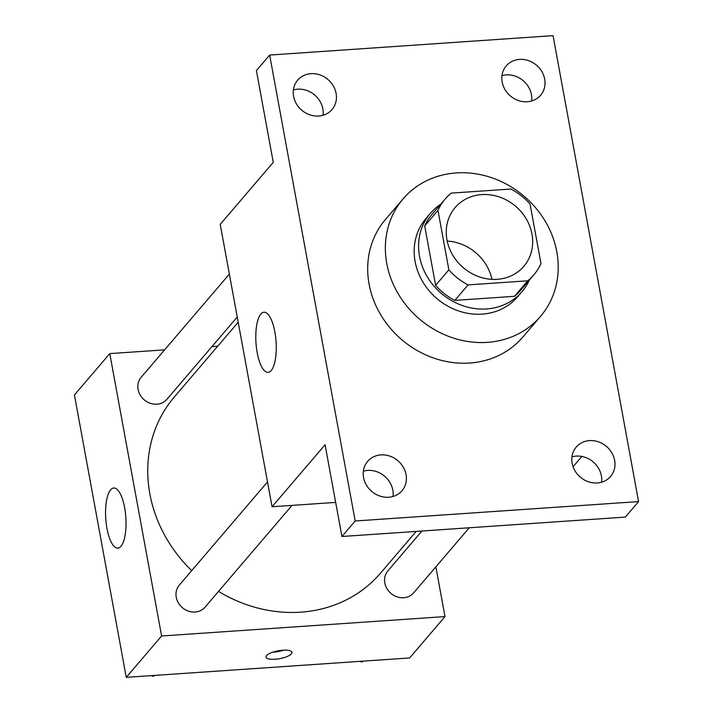 <?xml version="1.0" encoding="UTF-8"?>
<svg xmlns="http://www.w3.org/2000/svg" width="713" height="713" viewBox="0 0 713 713"><rect width="100%" height="100%" fill="white"/><g stroke="black" fill="none" stroke-linecap="round" stroke-linejoin="round"><path stroke-width="1.07" d="M447.203 241.092A45.204 40.338 -139.5 0 1 491.97 279.362M481.694 194.604A45.204 40.338 -139.5 0 1 526.31 218.962A45.204 40.338 -139.5 0 1 523.823 266.332A45.204 40.338 -139.5 0 1 463.263 267.625A45.204 40.338 -139.5 0 1 455.108 207.599A45.204 40.338 -139.5 0 1 481.694 194.604M437.96 210.397L448.869 269.835A58.341 52.058 -139.5 0 0 468.067 284.897L527.709 280.806A58.341 52.058 -139.5 0 0 533.814 274.87A58.341 52.058 -139.5 0 0 540.971 263.525L530.062 204.096A58.341 52.058 -139.5 0 0 510.865 189.034L451.222 193.116A58.341 52.058 -139.5 0 0 445.117 199.061A58.341 52.058 -139.5 0 0 437.96 210.397L424.707 225.905L435.616 285.343L448.869 269.835M533.814 274.87L520.561 290.378A58.341 52.058 -139.5 0 1 514.456 296.314L527.709 280.806M435.616 285.343A58.341 52.058 -139.5 0 0 454.814 300.405L514.456 296.314M424.707 225.905A58.341 52.058 -139.5 0 1 431.864 214.568L445.117 199.061M440.634 204.31A60.266 53.778 40.5 0 0 430.394 213.312A60.266 53.778 40.5 0 0 441.267 293.355A60.266 53.778 40.5 0 0 522.023 291.626A60.266 53.778 40.5 0 0 529.331 280.12M522.023 291.626L517.611 296.795A60.266 53.778 -139.5 0 1 436.846 298.524A60.266 53.778 -139.5 0 1 425.982 218.481L430.394 213.312M454.814 300.405L468.067 284.897M456.249 172.929A90.399 80.667 -139.5 0 1 545.472 221.645A90.399 80.667 -139.5 0 1 540.516 316.376A90.399 80.667 -139.5 0 1 419.378 318.969A90.399 80.667 -139.5 0 1 403.068 198.909A90.399 80.667 -139.5 0 1 456.249 172.929M540.516 316.376L522.843 337.053A90.399 80.667 -139.5 0 1 401.704 339.646A90.399 80.667 -139.5 0 1 385.394 219.586L403.068 198.909M363.559 477.523A22.602 20.169 -139.5 0 1 367.632 461.382A22.602 20.169 -139.5 0 1 397.916 460.741A22.602 20.169 -139.5 0 1 401.989 490.758A22.602 20.169 -139.5 0 1 379.779 496.025A22.602 20.169 -139.5 0 1 363.559 477.523M293.596 96.308A22.602 20.169 -139.5 0 1 297.669 80.168A22.602 20.169 -139.5 0 1 327.953 79.517A22.602 20.169 -139.5 0 1 332.026 109.535A22.602 20.169 -139.5 0 1 309.807 114.811A22.602 20.169 -139.5 0 1 293.596 96.308M502.166 82.022A22.602 20.169 -139.5 0 1 506.248 65.881A22.602 20.169 -139.5 0 1 536.533 65.24A22.602 20.169 -139.5 0 1 540.606 95.257A22.602 20.169 -139.5 0 1 518.387 100.524A22.602 20.169 -139.5 0 1 502.166 82.022M572.138 463.245A22.602 20.169 -139.5 0 1 576.211 447.104A22.602 20.169 -139.5 0 1 606.496 446.454A22.602 20.169 -139.5 0 1 610.569 476.471A22.602 20.169 -139.5 0 1 588.35 481.747A22.602 20.169 -139.5 0 1 572.138 463.245M638.572 501.587L553.056 35.65L269.666 55.053L355.181 520.989L638.572 501.587L625.319 517.094L341.928 536.497L355.181 520.989M573.074 466.739L581.861 456.463M531.622 100.988A22.602 20.169 40.5 0 0 531.426 94.624A22.602 20.169 40.5 0 0 501.979 75.658M323.042 115.274A22.602 20.169 40.5 0 0 322.846 108.902A22.602 20.169 40.5 0 0 293.399 89.936M269.666 55.053L256.413 70.56L273.257 162.341L220.237 224.372L272.063 506.756L325.083 444.725L341.928 536.497M260.842 314.059A30.133 10.062 86.1 0 1 263.97 312.241A30.133 10.062 86.1 0 1 276.065 341.616A30.133 10.062 86.1 0 1 268.088 372.364A30.133 10.062 86.1 0 1 256.466 347.891A30.133 10.062 86.1 0 1 260.842 314.059M393.006 496.489A22.602 20.169 40.5 0 0 392.81 490.125A22.602 20.169 40.5 0 0 363.363 471.159M601.585 482.211A22.602 20.169 40.5 0 0 601.389 475.838A22.602 20.169 40.5 0 0 571.942 456.873M272.063 506.756L335.663 502.398M416.187 531.417L380.466 573.207A135.604 121.005 -139.5 0 1 218.517 591.389M191.69 570.65A135.604 121.005 -139.5 0 1 174.302 396.998L238.195 322.24M229.363 274.113L141.147 377.32A16.934 15.116 40.5 0 0 140.22 395.064A16.934 15.116 40.5 0 0 156.931 404.191A16.934 15.116 40.5 0 0 166.895 399.325L237.242 317.027M469.261 527.78L413.62 592.877A16.934 15.116 -139.5 0 1 390.929 593.368A16.934 15.116 -139.5 0 1 387.872 570.872L421.936 531.016M292.027 505.392L205.041 607.164A16.934 15.116 -139.5 0 1 182.35 607.645A16.934 15.116 -139.5 0 1 179.293 585.15L267.509 481.943M164.623 349.851L109.775 353.612L161.601 635.996L444.992 616.593L435.866 566.853M217.697 346.224L211.948 346.616M109.775 353.612L74.428 394.966L126.254 677.35L409.645 657.947L444.992 616.593M126.254 677.35L161.601 635.996M110.622 489.822A30.133 10.062 86.1 0 1 113.741 488.004A30.133 10.062 86.1 0 1 125.836 517.38A30.133 10.062 86.1 0 1 117.859 548.128A30.133 10.062 86.1 0 1 106.237 523.654A30.133 10.062 86.1 0 1 110.622 489.822M282.865 650.203A13.182 4.002 -10.4 0 1 291.965 652.342A13.182 4.002 -10.4 0 1 279.719 658.66A13.182 4.002 -10.4 0 1 266.029 657.101A13.182 4.002 -10.4 0 1 282.865 650.203M283.908 650.149A13.182 4.002 -10.4 0 1 272.776 652.19M151.548 675.621L153.224 676.387L154.569 675.407M153.224 676.387L154.017 675.452M360.127 661.334L361.794 662.101L363.149 661.129M361.794 662.101L362.596 661.165"/></g></svg>
